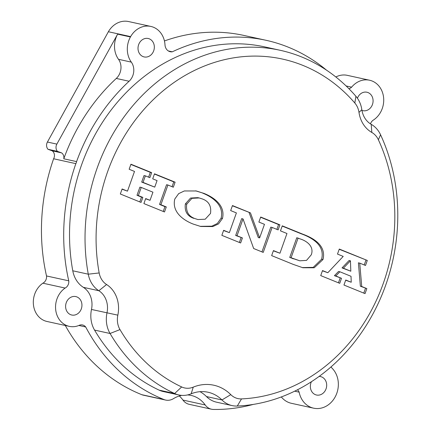 <?xml version="1.0" encoding="UTF-8"?>
<svg xmlns="http://www.w3.org/2000/svg" width="431" height="431" viewBox="0 0 431 431"><rect width="100%" height="100%" fill="white"/><g stroke="black" fill="none" stroke-linecap="round" stroke-linejoin="round"><path stroke-width="0.65" d="M75.856 163.645L53.611 158.77A5.867 5.037 102.4 0 0 54.112 157.611A5.867 5.037 102.4 0 0 52.162 150.812L47.997 149.293L57.436 151.367A5.921 5.086 102.4 0 1 56.86 144.11L117.62 34.157A21.787 18.716 102.4 0 0 115.745 38.478A21.787 18.716 102.4 0 0 118.514 59.311A13.474 11.578 -77.6 0 1 116.289 78.442A187.329 160.908 102.4 0 0 63.772 158.791L76.583 161.603A5.867 5.037 -77.6 0 1 76.357 162.487A5.867 5.037 -77.6 0 1 75.856 163.645A187.329 160.908 102.4 0 0 68.755 280.829A6.519 5.598 -77.6 0 1 68.437 284.061A6.519 5.598 -77.6 0 1 65.119 288.059A21.049 18.08 102.4 0 0 55.685 309.673A21.049 18.08 102.4 0 0 69.267 326.359A21.049 18.08 102.4 0 0 79.536 325.19A7.085 6.088 -77.6 0 1 82.558 324.974A7.085 6.088 -77.6 0 1 85.694 326.973A187.329 160.908 102.4 0 0 164.082 399.585A13.474 11.578 102.4 0 0 165.644 400.065A13.474 11.578 102.4 0 0 173.51 398.627A30.116 25.871 -77.6 0 1 181.666 395.372M326.596 70.215A187.329 160.908 102.4 0 0 266.04 40.293A187.329 160.908 102.4 0 0 172.287 51.817A8.081 6.944 -77.6 0 1 170.25 51.725A8.081 6.944 -77.6 0 1 165.008 45.066A21.792 18.716 102.4 0 0 150.845 26.431A21.792 18.716 102.4 0 0 130.62 36.619L130.426 36.964A21.787 18.716 102.4 0 0 128.551 41.284A21.787 18.716 102.4 0 0 131.32 62.123A13.474 11.578 -77.6 0 1 129.095 81.254A187.329 160.908 102.4 0 0 76.583 161.603M187.56 394.936A30.116 25.871 -77.6 0 1 191.089 395.416A30.116 25.871 -77.6 0 1 205.199 404.951A13.474 11.578 102.4 0 0 211.508 409.218A13.474 11.578 102.4 0 0 213.507 409.45A187.329 160.908 102.4 0 0 253.288 404.413M297.503 389.775A7.736 6.648 -77.6 0 1 299.152 392.162A22.913 19.681 102.4 0 0 313.606 408.173A22.913 19.681 102.4 0 0 337.047 392.555A22.913 19.681 102.4 0 0 332.005 368.144A8.938 7.677 -77.6 0 1 331.094 366.851M370.488 123.886A6.513 5.592 -77.6 0 1 373.478 120.012A21.728 18.662 102.4 0 0 382.486 107.858A21.728 18.662 102.4 0 0 369.566 80.225A21.728 18.662 102.4 0 0 351.621 87.164A6.713 5.765 -77.6 0 1 348.905 88.705M81.411 308.585A9.434 8.103 102.4 0 0 75.802 296.587A9.434 8.103 102.4 0 0 66.148 303.015A9.434 8.103 102.4 0 0 71.756 315.018A9.434 8.103 102.4 0 0 81.411 308.585M311.392 381.742A9.434 8.103 102.4 0 0 310.886 383.014A9.434 8.103 102.4 0 0 316.494 395.012A9.434 8.103 102.4 0 0 326.148 388.579A9.434 8.103 102.4 0 0 320.54 376.581A9.434 8.103 102.4 0 0 319.134 376.419M280.096 50.271L264.596 46.871A180.589 155.117 102.4 0 0 79.837 169.981A180.589 155.117 102.4 0 0 72.774 270.787A26.954 23.15 102.4 0 0 83.361 287.337A21.049 18.08 -77.6 0 1 91.485 309.458A26.954 23.15 102.4 0 0 94.556 330.087A180.589 155.117 102.4 0 0 159.131 390.136A26.954 23.15 102.4 0 0 163.322 391.558L178.822 394.958A26.954 23.15 -77.6 0 1 174.63 393.535A180.589 155.117 -77.6 0 1 110.056 333.492A26.954 23.15 -77.6 0 1 106.99 312.863A21.049 18.08 102.4 0 0 98.861 290.736A26.954 23.15 -77.6 0 1 88.274 274.186A180.589 155.117 -77.6 0 1 95.343 173.381A180.589 155.117 -77.6 0 1 280.096 50.271A180.589 155.117 -77.6 0 1 355.909 96.285A26.954 23.15 -77.6 0 1 361.846 109.711A21.728 18.662 102.4 0 0 371.21 124.322A26.954 23.15 -77.6 0 1 380.562 134.758A180.589 155.117 -77.6 0 1 387.474 279.956A180.589 155.117 -77.6 0 1 237.292 406.04A26.954 23.15 -77.6 0 1 232.131 405.598A26.954 23.15 -77.6 0 1 221.954 399.952A36.856 31.657 102.4 0 0 208.033 392.232A36.856 31.657 102.4 0 0 191.165 393.81A26.954 23.15 -77.6 0 1 178.822 394.958M200.032 391.682A36.856 31.657 -77.6 0 1 206.449 396.552A26.954 23.15 102.4 0 0 216.626 402.198L232.131 405.598M361.954 110.39A9.434 8.103 102.4 0 0 362.886 110.665A9.434 8.103 102.4 0 0 372.54 104.232A9.434 8.103 102.4 0 0 366.932 92.234A9.434 8.103 102.4 0 0 357.428 98.241M153.802 50.497A9.434 8.103 102.4 0 0 148.194 38.499A9.434 8.103 102.4 0 0 138.545 44.932A9.434 8.103 102.4 0 0 144.153 56.93A9.434 8.103 102.4 0 0 153.802 50.497M175.11 182.178L173.316 187.21L167.918 185.012L160.892 204.736L166.291 206.934L164.502 211.966L143.889 203.583L145.683 198.556L150.036 200.323L152.94 192.183L141.244 187.431L138.34 195.566L142.844 197.398L141.056 202.43L120.324 193.998L122.118 188.967L127.484 191.154L134.51 171.43L129.144 169.248L130.938 164.216L151.664 172.642L149.869 177.674L145.366 175.848L143.044 182.383L154.734 187.135L157.062 180.6L152.709 178.833L154.497 173.801L175.11 182.178L173.763 181.882L172.05 186.693M163.23 211.449L164.944 206.638L159.545 204.439L166.571 184.716L167.918 185.012M230.784 394.634A18.867 16.206 102.4 0 0 241.522 398.896A172.502 148.172 102.4 0 0 384.975 278.458A172.502 148.172 102.4 0 0 378.375 139.757A18.867 16.206 102.4 0 0 371.829 132.452A29.814 25.607 -77.6 0 1 358.985 112.41A18.867 16.206 102.4 0 0 354.826 103.009A172.502 148.172 102.4 0 0 176.909 80.532A172.502 148.172 102.4 0 0 99.178 272.947A18.867 16.206 102.4 0 0 106.586 284.53A29.136 25.025 -77.6 0 1 117.835 315.153A18.867 16.206 102.4 0 0 119.985 329.591A172.502 148.172 102.4 0 0 181.666 386.952A18.867 16.206 102.4 0 0 193.239 387.14A44.943 38.601 -77.6 0 1 230.784 394.634L221.954 399.952L206.449 396.552M293.301 264.424L271.654 255.621L273.443 250.589L279.945 253.234L286.971 233.51L280.468 230.865L282.262 225.839L302.584 234.098C312.227 237.6 326.623 244.905 322.986 259.527L314.215 267.775L302.896 267.748L293.301 264.424M174.776 199.057L178.666 193.638L184.323 190.955L196.277 190.971L204.073 193.444C213.108 197.037 225.677 205.118 222.461 218.447L218.522 223.91L212.79 226.571L200.717 226.474L193.163 224.055C184.059 220.532 171.619 212.391 174.776 199.057M240.627 242.971L221.846 235.342L223.641 230.31L229.373 232.638L236.398 212.914L230.666 210.587L232.454 205.555L250.438 212.871L259.64 237.885L264.467 224.33L258.886 222.057L260.68 217.025L279.924 224.858L278.135 229.89L272.123 227.439L263.228 252.41L253.665 248.525L243.019 218.921L237.023 235.752L242.421 237.944L240.627 242.971M361.722 286.513L366.84 288.587L365.046 293.619L343.954 285.042L345.748 280.01L351.238 282.246L351.023 276.303L339.892 271.778L335.776 275.959L341.514 278.297L339.725 283.329L320.723 275.598L322.512 270.571L327.824 272.726L343.205 256.407L337.5 254.08L339.294 249.048L367.293 260.443L365.504 265.474L359.74 263.125L361.722 286.513L360.37 286.216L366.84 288.587M154.422 174.022L173.763 181.882M141.244 187.431L139.897 187.135L136.993 195.27L141.497 197.102L139.784 201.913M145.603 198.772L150.036 200.323M145.366 175.848L144.019 175.552L141.697 182.087L154.734 187.135M130.857 164.437L150.317 172.352L148.603 177.157M122.038 189.193L127.484 191.154M159.545 204.439L160.892 204.736M68.755 280.829L46.51 275.953A187.329 160.908 -77.6 0 1 53.611 158.77M298.112 238.036L291.087 257.76L299.809 260.803L306.538 260.383L311.284 254.796C314.388 246.349 306.608 241.026 300.795 239.13L296.765 237.74L289.74 257.463L291.087 257.76M282.181 226.059L301.237 233.801C310.88 237.303 325.276 244.609 321.634 259.23L322.986 259.527M321.634 259.23L313.208 267.371L302.228 267.592M136.993 195.27L138.34 195.566M141.497 197.102L142.844 197.398M261.962 251.893L270.776 227.142L272.123 227.439M232.379 205.776L250.438 212.871M249.091 212.575L258.293 237.594L259.64 237.885M57.436 151.367L61.595 152.881L52.162 150.812M61.595 152.881A5.867 5.037 -77.6 0 1 63.772 158.791M299.152 392.162L294.696 391.181M365.493 288.296L363.78 293.102M150.317 172.352L151.664 172.642M195.092 218.641L197.937 219.546L205.215 219.212L210.506 213.442C211.524 205.991 208.733 201.142 202.134 198.88L199.17 197.948L191.924 198.341L186.72 204.181C185.761 211.556 188.552 216.373 195.092 218.641L197.937 219.546M273.367 250.81L279.945 253.234M339.892 271.778L338.54 271.482L334.429 275.662L341.514 278.297M340.167 278L338.454 282.811M360.37 286.216L358.393 262.829L359.74 263.125M339.213 249.269L367.293 260.443M365.946 260.146L364.233 264.957M47.997 149.293A5.921 5.086 -77.6 0 1 47.421 142.036L108.375 31.738A21.792 18.716 -77.6 0 1 128.6 21.55L150.845 26.431M243.019 218.921L241.672 218.625L235.671 235.455L237.023 235.752M235.671 235.455L242.421 237.944M350.435 260.798L343.383 268.195L350.818 271.218L350.435 260.798L349.088 260.502L342.036 267.899L343.383 268.195M195.615 190.831L204.073 193.444M165.644 400.065L143.399 395.184A13.474 11.578 -77.6 0 1 141.842 394.71A187.329 160.908 -77.6 0 1 65.291 325.486M172.287 51.817L168.359 50.955M130.62 36.619L108.375 31.738M351.621 87.164L346.115 85.958M223.56 230.531L229.373 232.638M322.436 270.792L327.824 272.726M345.667 280.231L351.238 282.246M342.036 267.899L350.818 271.218M334.429 275.662L335.776 275.959M289.74 257.463L299.809 260.803M335.846 76.982A21.728 18.662 -77.6 0 1 347.321 75.344L369.566 80.225M164.437 40.956A187.329 160.908 -77.6 0 1 243.795 35.412L266.04 40.293M241.074 237.648L239.361 242.459M313.606 408.173L291.367 403.297A22.913 19.681 -77.6 0 1 281.324 396.951M211.508 409.218L189.268 404.343A13.474 11.578 -77.6 0 1 182.954 400.076A30.116 25.871 102.4 0 0 179.307 395.981M69.267 326.359L47.027 321.483A21.049 18.08 -77.6 0 1 33.446 304.798A21.049 18.08 -77.6 0 1 42.879 283.183A6.519 5.598 102.4 0 0 46.192 279.186A6.519 5.598 102.4 0 0 46.51 275.953M85.694 326.973L78.868 325.475M202.726 193.147C211.756 196.746 224.33 204.827 221.114 218.151L222.461 218.447M221.114 218.151L217.337 223.49L211.82 226.178L200.113 226.334M199.17 197.948L197.824 197.651L190.577 198.044L185.373 203.885L186.72 204.181M65.119 288.059L42.879 283.183M185.373 203.885C184.409 211.26 187.199 216.076 193.745 218.345M141.697 182.087L143.044 182.383M260.599 217.246L278.577 224.562L276.864 229.373M278.577 224.562L279.924 224.858M164.944 206.638L166.291 206.934M118.514 59.311L131.32 62.123M117.62 34.157L130.426 36.964M301.237 233.801L302.584 234.098M159.131 390.136L174.63 393.535L181.666 386.952M94.556 330.087L110.056 333.492L119.985 329.591M91.485 309.458L117.835 315.153M83.361 287.337L98.861 290.736L106.586 284.53M72.774 270.787L88.274 274.186L99.178 272.947M56.86 144.11L47.421 142.036M164.082 399.585L141.842 394.71M371.21 124.322L371.829 132.452M380.562 134.758L378.375 139.757M361.846 109.711L358.985 112.41M241.522 398.896L237.292 406.04M292.417 258.557L293.77 258.853M205.199 404.951L182.954 400.076M355.909 96.285L354.826 103.009M116.289 78.442L129.095 81.254M193.239 387.14L191.165 393.81"/></g></svg>
